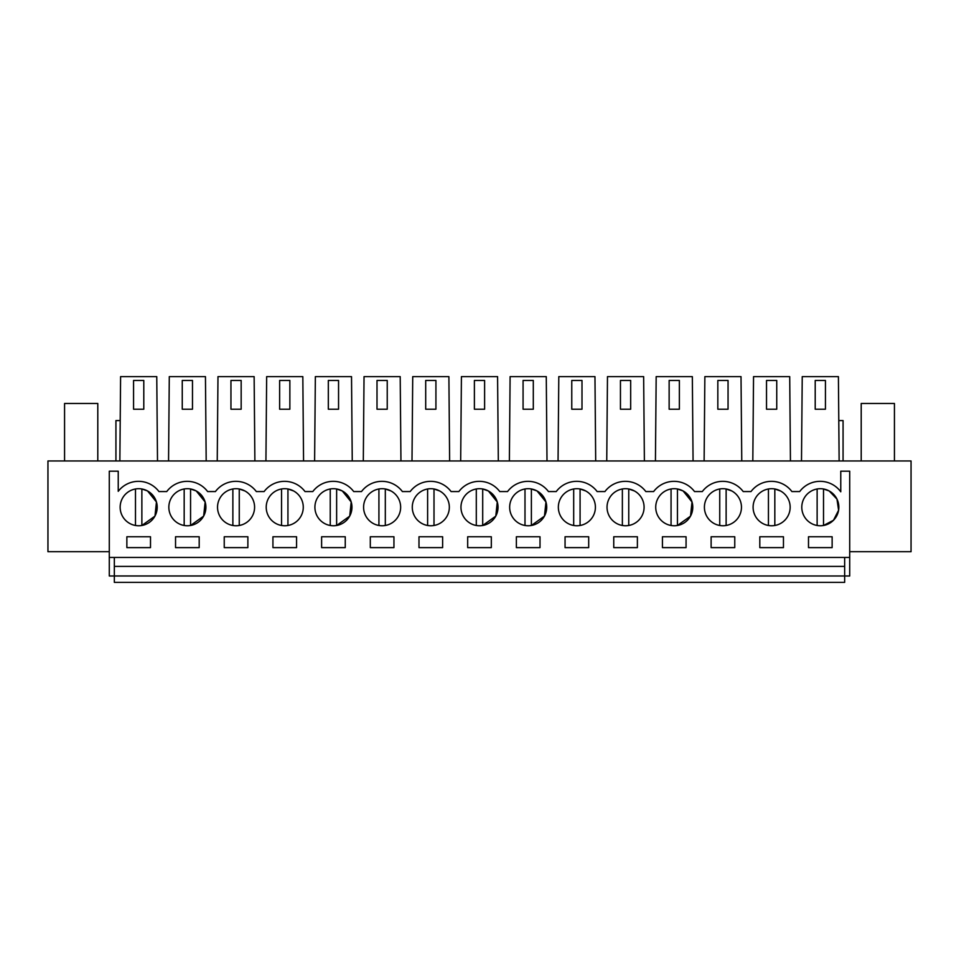 <?xml version="1.0" encoding="UTF-8"?>
<svg xmlns="http://www.w3.org/2000/svg" width="959" height="959" viewBox="0 0 959 959"><rect width="100%" height="100%" fill="white"/><g stroke="black" fill="none" stroke-linecap="round" stroke-linejoin="round"><path stroke-width="1.44" d="M109.29 557.455L109.29 575.987L114.337 575.987L114.337 582.377L844.663 582.377L844.663 575.987L114.337 575.975L114.337 566.397L844.663 566.397L844.663 575.987L849.71 575.987L849.71 471.193L840.767 471.193L840.767 491.799A25.557 25.557 0 0 0 799.686 491.559L791.894 491.559A25.557 25.557 0 0 0 751.005 491.559L743.201 491.559A25.557 25.557 0 0 0 702.312 491.559L694.52 491.559A25.557 25.557 0 0 0 653.63 491.559L645.827 491.559A25.557 25.557 0 0 0 604.937 491.559L597.145 491.559A25.557 25.557 0 0 0 556.244 491.559L548.452 491.559A25.557 25.557 0 0 0 507.563 491.559L499.759 491.559A25.557 25.557 0 0 0 458.87 491.559L451.078 491.559A25.557 25.557 0 0 0 410.188 491.559L402.384 491.559A25.557 25.557 0 0 0 361.495 491.559L353.703 491.559A25.557 25.557 0 0 0 312.802 491.559L305.01 491.559A25.557 25.557 0 0 0 264.121 491.559L256.329 491.559A25.557 25.557 0 0 0 215.427 491.559L207.635 491.559A25.557 25.557 0 0 0 166.746 491.559L158.942 491.559A25.557 25.557 0 0 0 118.233 491.32L118.233 471.193L109.29 471.193L109.29 557.455L849.71 557.455M849.71 551.701L911.05 551.701L911.05 460.967L47.95 460.967L47.95 551.701L109.29 551.701M790.444 460.967L789.713 376.623L753.546 376.623L752.815 460.967M741.763 460.967L741.019 376.623L704.865 376.623L704.122 460.967M693.069 460.967L692.338 376.623L656.172 376.623L655.441 460.967M644.388 460.967L643.645 376.623L607.479 376.623L606.747 460.967M595.695 460.967L594.964 376.623L558.797 376.623L558.054 460.967M547.002 460.967L546.27 376.623L510.104 376.623L509.373 460.967M498.32 460.967L497.577 376.623L461.423 376.623L460.68 460.967M449.627 460.967L448.896 376.623L412.73 376.623L411.998 460.967M400.946 460.967L400.203 376.623L364.036 376.623L363.305 460.967M352.253 460.967L351.521 376.623L315.355 376.623L314.612 460.967M303.559 460.967L302.828 376.623L266.662 376.623L265.931 460.967M254.878 460.967L254.135 376.623L217.981 376.623L217.237 460.967M206.185 460.967L205.454 376.623L169.287 376.623L168.556 460.967M157.504 460.967L156.761 376.623L120.594 376.623L119.863 460.967M120.211 420.569L115.931 420.569L115.931 460.967M839.137 460.967L838.406 376.623L802.239 376.623L801.496 460.967M838.789 420.569L843.069 420.569L843.069 460.967M114.337 557.455L114.337 566.397M844.663 557.455L844.663 566.397M766.517 409.217L776.742 409.217L776.742 380.459L766.517 380.459L766.517 409.217M717.835 409.217L728.049 409.217L728.049 380.459L717.835 380.459L717.835 409.217M669.142 409.217L679.368 409.217L679.368 380.459L669.142 380.459L669.142 409.217M620.449 409.217L630.674 409.217L630.674 380.459L620.449 380.459L620.449 409.217M571.768 409.217L581.993 409.217L581.993 380.459L571.768 380.459L571.768 409.217M523.075 409.217L533.3 409.217L533.3 380.459L523.075 380.459L523.075 409.217M474.393 409.217L484.607 409.217L484.607 380.459L474.393 380.459L474.393 409.217M425.7 409.217L435.925 409.217L435.925 380.459L425.7 380.459L425.7 409.217M377.007 409.217L387.232 409.217L387.232 380.459L377.007 380.459L377.007 409.217M328.326 409.217L338.551 409.217L338.551 380.459L328.326 380.459L328.326 409.217M279.632 409.217L289.858 409.217L289.858 380.459L279.632 380.459L279.632 409.217M230.951 409.217L241.165 409.217L241.165 380.459L230.951 380.459L230.951 409.217M182.258 409.217L192.483 409.217L192.483 380.459L182.258 380.459L182.258 409.217M133.565 409.217L143.79 409.217L143.79 380.459L133.565 380.459L133.565 409.217M815.21 409.217L825.435 409.217L825.435 380.459L815.21 380.459L815.21 409.217M154.986 516.038L156.449 501.977L147.566 490.972A18.533 18.533 0 0 0 122.416 498.344A18.533 18.533 0 0 0 129.801 523.494A18.533 18.533 0 0 0 154.938 516.11A18.533 18.533 0 0 0 147.566 490.972L141.872 488.982A18.533 18.533 0 0 0 135.483 488.982L135.483 525.484A18.533 18.533 0 0 0 141.872 525.484L154.902 516.182M421.924 523.494A18.533 18.533 0 0 0 447.074 516.11A18.533 18.533 0 0 0 439.69 490.972A18.533 18.533 0 0 0 414.552 498.344A18.533 18.533 0 0 0 421.924 523.494M418.987 547.613L442.626 547.613L442.626 536.752L418.987 536.752L418.987 547.613M391.008 490.972A18.533 18.533 0 0 0 365.858 498.344A18.533 18.533 0 0 0 373.243 523.494A18.533 18.533 0 0 0 398.381 516.11A18.533 18.533 0 0 0 391.008 490.972L385.314 488.982L385.314 525.484M272.931 536.752L272.931 547.613L296.571 547.613L296.571 536.752L272.931 536.752M349.735 516.05L351.198 501.977L342.315 490.972A18.533 18.533 0 0 0 317.177 498.344A18.533 18.533 0 0 0 324.55 523.494A18.533 18.533 0 0 0 349.699 516.11A18.533 18.533 0 0 0 342.315 490.972L336.633 488.982L336.633 525.484L349.663 516.182M175.545 536.752L175.545 547.613L199.196 547.613L199.196 536.752L175.545 536.752M178.482 523.494A18.533 18.533 0 0 0 203.632 516.11A18.533 18.533 0 0 0 196.259 490.972A18.533 18.533 0 0 0 171.11 498.344A18.533 18.533 0 0 0 178.482 523.494M224.238 536.752L224.238 547.613L247.878 547.613L247.878 536.752L224.238 536.752M244.941 490.972A18.533 18.533 0 0 0 219.803 498.344A18.533 18.533 0 0 0 227.175 523.494A18.533 18.533 0 0 0 252.325 516.11A18.533 18.533 0 0 0 244.941 490.972L239.259 488.982L239.259 525.484M345.252 536.752L321.613 536.752L321.613 547.613L345.252 547.613L345.252 536.752M293.634 490.972A18.533 18.533 0 0 0 268.484 498.344A18.533 18.533 0 0 0 275.868 523.494A18.533 18.533 0 0 0 301.006 516.11A18.533 18.533 0 0 0 293.634 490.972L287.94 488.982L287.94 525.484M393.945 547.613L393.945 536.752L370.306 536.752L370.306 547.613L393.945 547.613M780.518 490.972A18.533 18.533 0 0 0 755.368 498.344A18.533 18.533 0 0 0 762.741 523.494A18.533 18.533 0 0 0 787.89 516.11A18.533 18.533 0 0 0 780.518 490.972L774.824 488.982L774.824 525.484M540.013 547.613L540.013 536.752L516.374 536.752L516.374 547.613L540.013 547.613M665.366 523.494A18.533 18.533 0 0 0 690.516 516.11A18.533 18.533 0 0 0 683.132 490.972A18.533 18.533 0 0 0 657.994 498.344A18.533 18.533 0 0 0 665.366 523.494M491.32 547.613L491.32 536.752L467.68 536.752L467.68 547.613L491.32 547.613M495.803 516.038L497.265 501.977L488.383 490.972A18.533 18.533 0 0 0 463.233 498.344A18.533 18.533 0 0 0 470.617 523.494A18.533 18.533 0 0 0 495.767 516.11A18.533 18.533 0 0 0 488.383 490.972L482.701 488.982A18.533 18.533 0 0 0 476.299 488.982L476.299 525.484A18.533 18.533 0 0 0 482.701 525.484L495.719 516.194M662.429 536.752L662.429 547.613L686.069 547.613L686.069 536.752L662.429 536.752M731.825 490.972A18.533 18.533 0 0 0 706.675 498.344A18.533 18.533 0 0 0 714.059 523.494A18.533 18.533 0 0 0 739.197 516.11A18.533 18.533 0 0 0 731.825 490.972L726.131 488.982L726.131 525.484M565.055 536.752L565.055 547.613L588.694 547.613L588.694 536.752L565.055 536.752M567.992 523.494A18.533 18.533 0 0 0 593.141 516.11A18.533 18.533 0 0 0 585.757 490.972A18.533 18.533 0 0 0 560.619 498.344A18.533 18.533 0 0 0 567.992 523.494M613.748 536.752L613.748 547.613L637.387 547.613L637.387 536.752L613.748 536.752M634.45 490.972A18.533 18.533 0 0 0 609.301 498.344A18.533 18.533 0 0 0 616.685 523.494A18.533 18.533 0 0 0 641.823 516.11A18.533 18.533 0 0 0 634.45 490.972L628.756 488.982L628.756 525.484M734.762 536.752L711.122 536.752L711.122 547.613L734.762 547.613L734.762 536.752M544.472 516.062L545.959 501.989L537.076 490.972A18.533 18.533 0 0 0 511.926 498.344A18.533 18.533 0 0 0 519.31 523.494A18.533 18.533 0 0 0 544.448 516.11A18.533 18.533 0 0 0 537.076 490.972L531.382 488.982L531.382 525.484L544.424 516.158M783.455 547.613L783.455 536.752L759.804 536.752L759.804 547.613L783.455 547.613M832.136 547.613L832.136 536.752L808.497 536.752L808.497 547.613L832.136 547.613M829.199 490.972A18.533 18.533 0 0 0 804.062 498.344A18.533 18.533 0 0 0 811.434 523.494A18.533 18.533 0 0 0 836.584 516.11A18.533 18.533 0 0 0 829.199 490.972L823.517 488.982A18.533 18.533 0 0 0 817.128 488.982L817.128 525.484A18.533 18.533 0 0 0 823.517 525.484L833.491 520.269L838.598 510.248L836.967 499.112L829.199 490.972M126.864 536.752L126.864 547.613L150.503 547.613L150.503 536.752L126.864 536.752M203.656 516.074L205.142 502.001L196.259 490.972L190.565 488.982L190.565 525.484L203.608 516.146M690.552 516.05L692.014 501.977L683.132 490.972L677.45 488.982L677.45 525.484L690.48 516.182M141.872 525.484L141.872 488.982M184.176 488.982L184.176 525.484M232.869 488.982L232.869 525.484M281.55 488.982L281.55 525.484M330.244 488.982L330.244 525.484M378.925 488.982L378.925 525.484M439.69 490.972L434.007 488.982L434.007 525.484M427.618 488.982L427.618 525.484M482.701 525.484L482.701 488.982M524.993 488.982L524.993 525.484M585.757 490.972L580.075 488.982L580.075 525.484M573.686 488.982L573.686 525.484M622.367 488.982L622.367 525.484M671.06 488.982L671.06 525.484M719.741 488.982L719.741 525.484M768.435 488.982L768.435 525.484M823.517 525.484L823.517 488.982M97.794 460.967L97.794 403.463L64.565 403.463L64.565 460.967M894.435 460.967L894.435 403.463L861.206 403.463L861.206 460.967"/></g></svg>
